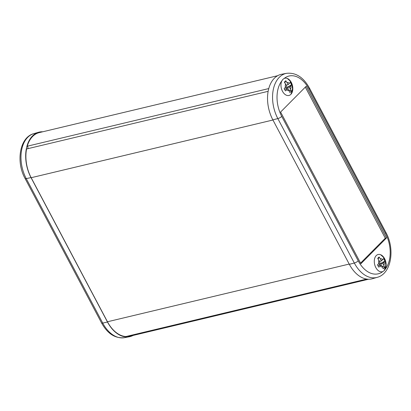 <?xml version="1.0" encoding="UTF-8"?>
<svg xmlns="http://www.w3.org/2000/svg" width="411" height="411" viewBox="0 0 411 411"><rect width="100%" height="100%" fill="white"/><g stroke="black" fill="none" stroke-linecap="round" stroke-linejoin="round"><path stroke-width="0.62" d="M277.651 75.711L39.276 132.609A30.62 19.764 76.6 0 0 27.239 146.218A1.613 1.038 -103.4 0 1 27.784 148.69A28.929 18.67 -103.4 0 1 27.958 147.939M268.758 88.571L27.239 146.218M268.136 91.324L26.576 148.977A30.62 19.764 76.6 0 0 31.174 177.711L107.451 321.767A30.62 19.764 76.6 0 0 125.889 336.552L366.699 279.079M127.888 336.08A1.613 1.038 -103.4 0 1 128.001 336.522A30.62 19.764 76.6 0 0 129.768 336.229L368.559 279.239M368.086 279.218L128.001 336.522M385.199 269.21L384.187 270.623L382.847 271.548A8.862 5.723 -103.4 0 1 382.271 271.733A8.862 5.723 -103.4 0 1 375.14 266.045A8.862 5.723 -103.4 0 1 376.235 255.601A8.862 5.723 -103.4 0 1 378.156 254.491A8.862 5.723 -103.4 0 1 384.84 259.125A8.862 5.723 -103.4 0 1 385.199 269.21A27.409 17.694 -103.4 0 0 385.467 233.438A3.221 0.914 -27.9 0 0 385.919 232.498L309.432 88.041C303.457 77.258 295.817 72.351 286.513 73.328A30.63 19.774 76.6 0 0 277.836 118.574A3.221 0.914 -27.9 0 0 281.751 116.411A27.409 17.694 -103.4 0 1 281.864 80.828L282.907 79.338L284.191 78.444A8.862 5.723 -103.4 0 1 284.828 78.229A8.862 5.723 -103.4 0 1 291.964 83.916A8.862 5.723 -103.4 0 1 290.865 94.36A8.862 5.723 -103.4 0 1 288.943 95.47A8.862 5.723 -103.4 0 1 282.28 90.882A8.862 5.723 -103.4 0 1 281.864 80.828M280.59 112.044L306.205 86.238L386.515 237.918L360.899 263.723L280.59 112.044M286.513 73.328L281.592 74.268A30.861 19.918 76.6 0 0 272.853 119.853L349.34 264.309A30.861 19.918 76.6 0 0 372.402 278.735L377.216 277.348C391.442 273.716 395.187 249.092 385.919 232.498M360.57 263.097L385.292 238.195L305.311 87.137M386.515 237.918L385.292 238.195M133.066 335.443A30.861 19.918 -103.4 0 1 129.408 336.732A30.861 19.918 -103.4 0 1 107.492 322.034L31.005 177.578A30.861 19.918 -103.4 0 1 38.598 132.265A30.861 19.918 -103.4 0 1 42.77 131.772M377.745 258.473A6.216 4.012 -103.4 0 1 378.377 257.615A6.216 4.012 -103.4 0 1 379.189 257.029L381.506 260.893L383.54 258.658A6.216 4.012 -103.4 0 1 384.835 261.124L382.811 263.353L384.609 267.268A6.216 4.012 -103.4 0 1 383.956 268.152A6.216 4.012 -103.4 0 1 383.17 268.727L381.367 264.802L378.839 267.165A6.216 4.012 -103.4 0 1 377.529 264.715L380.067 262.346L377.745 258.473M381.506 260.893L379.548 261.36M378.161 258.992L379.189 257.029M384.609 267.268L382.132 266.251M382.811 263.353L379.219 264.211L384.835 261.124M379.219 264.211L379.738 265.193M381.367 264.802L377.899 265.629M284.417 82.21A6.216 4.012 -103.4 0 1 285.054 81.352A6.216 4.012 -103.4 0 1 285.861 80.767L288.183 84.63L290.217 82.395A6.216 4.012 -103.4 0 1 291.507 84.861L289.483 87.091L291.281 91.006A6.216 4.012 -103.4 0 1 290.634 91.889A6.216 4.012 -103.4 0 1 289.847 92.465L288.044 88.54L285.511 90.903A6.216 4.012 -103.4 0 1 284.201 88.452L286.739 86.084L284.417 82.21M288.183 84.63L286.22 85.098M284.833 82.729L285.861 80.767M291.281 91.006L288.81 89.988M289.483 87.091L285.892 87.949L291.507 84.861M285.892 87.949L286.41 88.93M288.044 88.54L284.571 89.372M272.935 120.007L31.174 177.711M349.211 264.062L107.451 321.767M382.847 271.548A27.409 17.694 -103.4 0 1 358.233 260.867L281.751 116.411M284.191 78.444A27.409 17.694 -103.4 0 1 308.98 88.981L385.467 233.438M308.98 88.981A3.221 0.914 -27.9 0 0 309.432 88.041M272.853 119.853L277.836 118.574L354.323 263.03A3.221 0.914 -27.9 0 0 358.233 260.867M349.34 264.309L354.323 263.03A30.63 19.774 76.6 0 0 377.216 277.348M124.487 337.672A30.63 19.774 -103.4 0 1 102.729 323.082A3.221 0.914 152.1 0 1 101.568 322.959C107.543 333.742 115.183 338.649 124.487 337.672L129.408 336.732M107.492 322.034L102.729 323.082L26.247 178.626A3.221 0.914 152.1 0 1 25.081 178.502L101.568 322.959M31.005 177.578L26.247 178.626A30.63 19.774 -103.4 0 1 33.784 133.652L38.598 132.265M380.381 258.766A4.192 2.702 -103.4 0 1 382.739 259.654M384.023 262.126A4.192 2.702 -103.4 0 1 383.9 265.414M382.466 266.878A4.192 2.702 -103.4 0 1 380.134 266.045M378.819 263.605A4.192 2.702 -103.4 0 1 378.932 260.204M287.053 82.503A4.192 2.702 -103.4 0 1 289.411 83.392M290.7 85.868A4.192 2.702 -103.4 0 1 290.577 89.151M289.144 90.615A4.192 2.702 -103.4 0 1 286.806 89.783M285.491 87.343A4.192 2.702 -103.4 0 1 285.609 83.942M25.081 178.502C15.813 161.913 19.553 137.284 33.784 133.652M384.331 270.474L385.872 264.997L384.408 258.868L383.124 256.926L380.55 254.676M290.993 94.222L292.545 88.735L291.08 82.606L289.796 80.664L287.222 78.414"/></g></svg>
